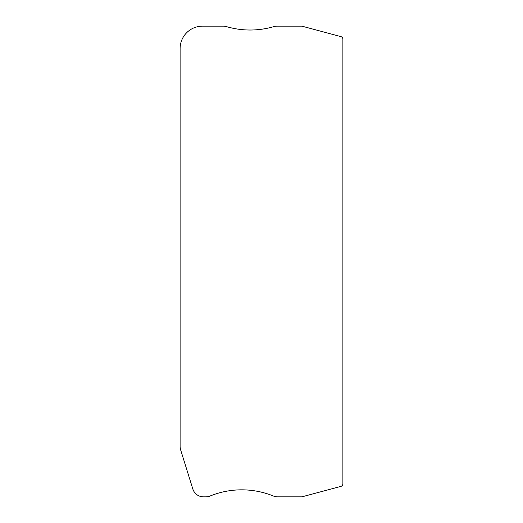 <?xml version="1.0" encoding="UTF-8"?>
<svg xmlns="http://www.w3.org/2000/svg" width="523" height="523" viewBox="0 0 523 523"><rect width="100%" height="100%" fill="white"/><g stroke="black" fill="none" stroke-linecap="round" stroke-linejoin="round"><path stroke-width="0.39" stroke-dasharray="2.62 1.96" d="M301.529 26.15L277.033 26.15A11.205 11.205 0 0 0 273.869 26.608A84.053 84.053 0 0 1 226.433 26.608A11.205 11.205 0 0 0 223.269 26.15L202.525 26.15A22.417 22.417 0 0 0 180.108 48.567L180.108 446.459A11.205 11.205 0 0 0 180.618 449.793L192.817 488.972A11.205 11.205 0 0 0 203.519 496.85L205.866 496.85A11.205 11.205 0 0 0 210.083 496.026A84.053 84.053 0 0 1 273.411 496.026A11.205 11.205 0 0 0 277.635 496.85L301.529 496.85A2.805 2.805 0 0 0 302.255 496.752L340.813 486.423A2.805 2.805 0 0 0 342.892 483.716L342.892 39.284A2.805 2.805 0 0 0 340.813 36.577L302.255 26.248A2.805 2.805 0 0 0 301.529 26.15"/><path stroke-width="0.78" d="M301.529 26.15L277.033 26.15A11.205 11.205 0 0 0 273.869 26.608A84.053 84.053 0 0 1 226.433 26.608A11.205 11.205 0 0 0 223.269 26.15L202.525 26.15A22.417 22.417 0 0 0 180.108 48.567L180.108 446.459A11.205 11.205 0 0 0 180.618 449.793L192.817 488.972A11.205 11.205 0 0 0 203.519 496.85L205.866 496.85A11.205 11.205 0 0 0 210.083 496.026A84.053 84.053 0 0 1 273.411 496.026A11.205 11.205 0 0 0 277.635 496.85L301.529 496.85A2.805 2.805 0 0 0 302.255 496.752L340.813 486.423A2.805 2.805 0 0 0 342.892 483.716L342.892 39.284A2.805 2.805 0 0 0 340.813 36.577L302.255 26.248A2.805 2.805 0 0 0 301.529 26.15"/></g></svg>
